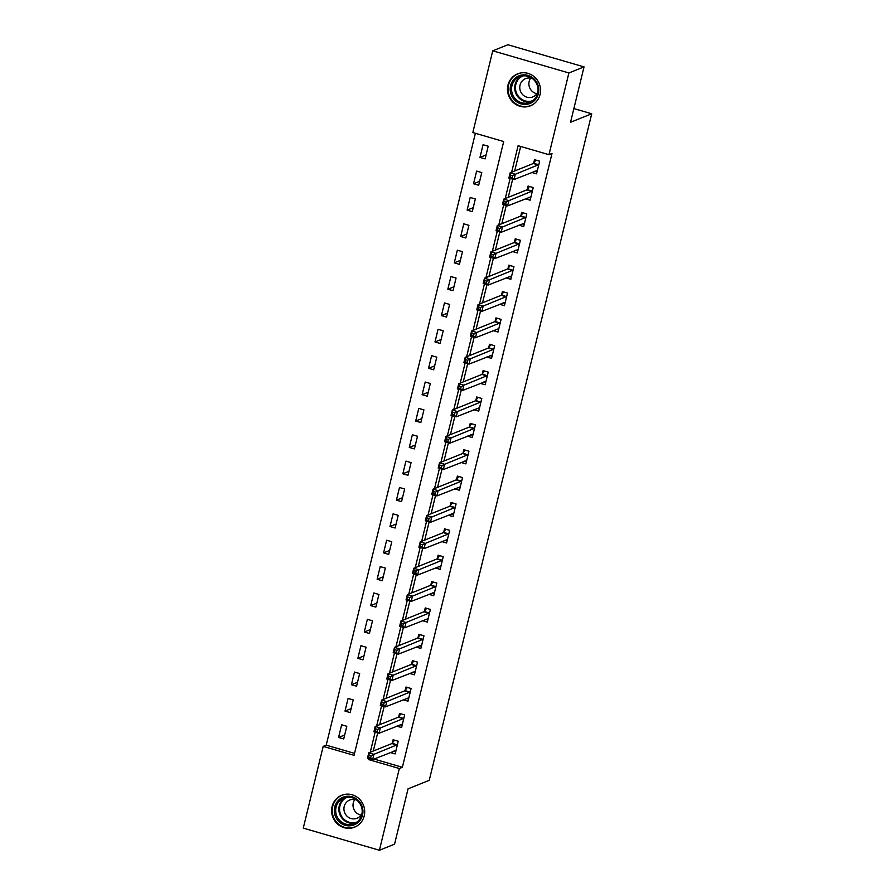<?xml version="1.0" encoding="UTF-8"?>
<svg xmlns="http://www.w3.org/2000/svg" width="895" height="895" viewBox="0 0 895 895"><rect width="100%" height="100%" fill="white"/><g stroke="black" fill="none" stroke-linecap="round" stroke-linejoin="round"><path stroke-width="1.34" d="M540.065 94.501A17.206 16.434 68.2 0 1 530.411 105.811A17.206 16.434 68.2 0 1 513.238 102.455A17.206 16.434 68.2 0 1 507.957 85.17A17.206 16.434 68.2 0 1 517.612 73.86A17.206 16.434 68.2 0 1 534.785 77.216A17.206 16.434 68.2 0 1 540.065 94.501M364.209 815.893A17.206 16.434 68.2 0 1 354.554 827.204A17.206 16.434 68.2 0 1 337.381 823.847A17.206 16.434 68.2 0 1 332.101 806.563A17.206 16.434 68.2 0 1 341.756 795.263A17.206 16.434 68.2 0 1 358.929 798.608A17.206 16.434 68.2 0 1 364.209 815.893M492.753 50.814L507.89 44.75L584.032 66.89L570.54 122.257L591.729 113.777L429.242 780.328L408.053 788.819L394.55 844.186L379.413 850.25L303.271 828.11L323.196 746.374L354.062 755.346L503.695 141.533L472.828 132.549L492.753 50.814L568.896 72.954L548.971 154.69L518.104 145.717L511.649 172.176M475.379 133.299L326.216 745.155L323.196 746.374M326.216 745.155L354.543 753.389M343.714 738.946L346.801 726.293L341.655 724.793L338.567 737.458L343.714 738.946M350.135 712.588L353.223 699.924L348.077 698.436L345 711.089L350.135 712.588M356.568 686.219L359.656 673.566L354.509 672.067L351.422 684.72L356.568 686.219M363.001 659.85L366.077 647.197L360.931 645.698L357.855 658.351L363.001 659.85M369.422 633.481L372.51 620.828L367.364 619.329L364.276 631.982L369.422 633.481M375.855 607.112L378.932 594.459L373.797 592.96L370.709 605.624L375.855 607.112M382.277 580.754L385.365 568.09L380.218 566.602L377.131 579.255L382.277 580.754M388.71 554.385L391.786 541.721L386.651 540.233L383.563 552.886L388.71 554.385M395.131 528.016L398.219 515.363L393.073 513.864L389.985 526.517L395.131 528.016M401.564 501.647L404.641 488.994L399.506 487.495L396.418 500.148L401.564 501.647M407.986 475.279L411.073 462.625L405.927 461.126L402.839 473.791L407.986 475.279M414.419 448.91L417.506 436.257L412.36 434.769L409.272 447.422L414.419 448.91M420.84 422.552L423.928 409.888L418.782 408.4L415.694 421.053L420.84 422.552M427.273 396.183L430.361 383.53L425.214 382.031L422.127 394.684L427.273 396.183M433.695 369.814L436.782 357.161L431.636 355.662L428.548 368.315L433.695 369.814M440.127 343.445L443.215 330.792L438.069 329.293L434.981 341.957L440.127 343.445M446.549 317.076L449.637 304.423L444.491 302.924L441.414 315.588L446.549 317.076M452.982 290.718L456.07 278.054L450.923 276.566L447.836 289.219L452.982 290.718M459.403 264.349L462.491 251.696L457.345 250.197L454.268 262.85L459.403 264.349M465.836 237.98L468.924 225.327L463.778 223.828L460.69 236.481L465.836 237.98M472.269 211.612L475.346 198.958L470.199 197.459L467.123 210.112L472.269 211.612M478.691 185.243L481.778 172.59L476.632 171.09L473.544 183.755L478.691 185.243M485.124 158.885L488.2 146.221L483.054 144.733L479.977 157.386L485.124 158.885M374.009 759.049L402.37 767.295L552.002 153.481L548.971 154.69M520.655 146.456L514.681 170.967M512.69 179.145L508.248 197.325M506.257 205.514L501.826 223.694M499.835 231.883L495.394 250.063M493.402 258.241L488.972 276.432M486.981 284.61L482.539 302.801M480.548 310.979L476.118 329.159M474.115 337.348L469.685 355.528M467.693 363.717L463.263 381.897M461.261 390.075L456.83 408.265M454.839 416.443L450.409 434.634M448.406 442.812L443.976 461.003M441.985 469.181L437.554 487.361M435.552 495.55L431.121 513.73M429.13 521.919L424.7 540.099M422.697 548.277L418.267 566.468M416.276 574.646L411.834 592.837M409.843 601.015L405.413 619.195M403.421 627.384L398.98 645.563M396.988 653.753L392.558 671.932M390.567 680.11L386.125 698.301M384.134 706.479L379.704 724.67M377.712 732.848L373.271 751.028M390.343 752.505L395.165 753.914L398.253 741.25L393.106 739.762L392.267 743.186M396.776 726.147L401.586 727.545L404.674 714.892L399.528 713.393L398.689 716.828M403.197 699.778L408.019 701.177L411.107 688.524L405.961 687.024L405.122 690.459M409.63 673.409L414.441 674.808L417.529 662.155L412.382 660.655L411.543 664.09M416.052 647.04L420.874 648.439L423.961 635.786L418.815 634.287L417.976 637.721M422.485 620.671L427.295 622.081L430.383 609.417L425.237 607.929L424.409 611.352M428.906 594.314L433.728 595.712L436.816 583.059L431.67 581.56L430.831 584.994M435.339 567.945L440.15 569.343L443.238 556.69L438.091 555.191L437.263 558.625M441.761 541.576L446.583 542.974L449.67 530.321L444.524 528.822L443.685 532.256M448.194 515.207L453.015 516.605L456.092 503.952L450.946 502.453L450.118 505.888M454.615 488.838L459.437 490.247L462.525 477.583L457.379 476.095L456.539 479.519M461.048 462.48L465.87 463.878L468.946 451.214L463.8 449.726L462.972 453.15M467.47 436.111L472.291 437.51L475.379 424.856L470.233 423.357L469.394 426.792M473.902 409.742L478.724 411.141L481.801 398.488L476.666 396.988L475.827 400.423M480.335 383.373L485.146 384.772L488.234 372.119L483.087 370.619L482.248 374.054M486.757 357.004L491.579 358.403L494.655 345.75L489.52 344.262L488.681 347.685M493.19 330.635L498 332.045L501.088 319.381L495.942 317.893L495.103 321.316M499.611 304.278L504.433 305.676L507.521 293.023L502.375 291.524L501.536 294.958M506.044 277.909L510.855 279.307L513.943 266.654L508.796 265.155L507.957 268.589M512.466 251.54L517.288 252.938L520.375 240.285L515.229 238.786L514.39 242.221M518.899 225.171L523.709 226.569L526.797 213.916L521.651 212.417L520.812 215.852M525.32 198.802L530.142 200.212L533.23 187.547L528.084 186.059L527.244 189.483M531.753 172.444L536.564 173.843L539.651 161.19L534.505 159.69L533.677 163.125M591.729 113.777L573.874 108.575M584.032 66.89L568.896 72.954M402.37 767.295L399.338 768.514L379.413 850.25M368.729 758.468L368.471 759.542L399.338 768.514M510.139 178.407L505.227 198.545M503.706 204.765L498.795 224.913M497.284 231.134L492.373 251.271M490.852 257.503L485.94 277.64M484.43 283.872L479.519 304.009M477.997 310.241L473.086 330.378M471.564 336.609L466.664 356.747M465.143 362.967L460.231 383.105M458.71 389.336L453.81 409.474M452.288 415.705L447.377 435.843M445.855 442.074L440.955 462.212M439.434 468.443L434.522 488.58M433.001 494.801L428.09 514.949M426.579 521.17L421.668 541.307M420.147 547.539L415.235 567.676M413.725 573.908L408.814 594.045M407.292 600.276L402.381 620.414M400.87 626.634L395.959 646.783M394.438 653.003L389.526 673.141M388.016 679.372L383.105 699.51M381.583 705.741L376.672 725.879M375.162 732.11L370.25 752.247M370.116 758.882L368.471 759.542M344.676 735.008L338.567 737.458M486.075 154.936L479.977 157.386M479.653 181.305L473.544 183.755M473.22 207.674L467.123 210.112M466.798 234.042L460.69 236.481M460.366 260.4L454.268 262.85M453.944 286.769L447.836 289.219M447.511 313.138L441.414 315.588M441.09 339.507L434.981 341.957M434.657 365.876L428.548 368.315M428.235 392.245L422.127 394.684M421.802 418.603L415.694 421.053M415.381 444.972L409.272 447.422M408.948 471.341L402.839 473.791M402.526 497.709L396.418 500.148M396.093 524.078L389.985 526.517M389.672 550.436L383.563 552.886M383.239 576.805L377.131 579.255M376.817 603.174L370.709 605.624M370.385 629.543L364.276 631.982M363.952 655.912L357.855 658.351M357.53 682.27L351.422 684.72M351.097 708.639L345 711.089M393.677 751.173L395.691 751.766M371.201 755.783L369.143 755.179L368.628 757.293L370.687 757.897L371.201 755.783L373.909 754.328L372.633 759.609L367.487 758.11L368.774 752.84L373.909 754.328L397.414 744.685M396.004 750.48L372.633 759.609L370.687 757.897M369.143 755.179L368.774 752.84L391.898 743.566L394.516 740.165M368.628 757.293L367.487 758.11M400.099 724.805L402.112 725.397M377.623 729.414L375.564 728.821L375.05 730.924L377.108 731.528L377.623 729.414L380.341 727.971L379.055 733.24L373.909 731.741L375.195 726.471L380.341 727.971L403.835 718.316M402.426 724.111L379.055 733.24L377.108 731.528M375.564 728.821L375.195 726.471L398.331 717.208L400.938 713.807M375.05 730.924L373.909 731.741M406.531 698.447L408.545 699.029M384.056 703.045L381.997 702.452L381.483 704.555L383.541 705.159L384.056 703.045L386.774 701.602L385.488 706.871L380.341 705.383L381.628 700.103L386.774 701.602L410.268 691.947M408.858 697.742L385.488 706.871L383.541 705.159M381.997 702.452L381.628 700.103L404.753 690.839L407.37 687.438M381.483 704.555L380.341 705.383M412.953 672.078L414.967 672.66M390.477 676.687L388.419 676.083L387.904 678.197L389.963 678.79L390.477 676.687L393.196 675.233L391.909 680.502L386.763 679.014L388.05 673.734L393.196 675.233L416.69 665.589M415.28 671.384L391.909 680.502L389.963 678.79M388.419 676.083L388.05 673.734L411.185 664.47L413.792 661.069M387.904 678.197L386.763 679.014M419.386 645.709L421.4 646.291M396.91 650.318L394.852 649.714L394.337 651.828L396.395 652.421L396.91 650.318L399.629 648.864L398.342 654.144L393.196 652.645L394.482 647.376L399.629 648.864L423.122 639.22M421.713 645.015L398.342 654.144L396.395 652.421M394.852 649.714L394.482 647.376L417.607 638.101L420.225 634.7M394.337 651.828L393.196 652.645M358.593 800.723A14.891 14.219 68.2 0 1 358.929 821.655A14.891 14.219 68.2 0 1 338.69 821.353A14.891 14.219 68.2 0 1 338.344 800.421A14.891 14.219 68.2 0 1 358.593 800.723M339.731 820.458A13.783 13.168 -111.8 0 0 354.073 823.713A13.783 13.168 -111.8 0 0 358.157 801.372A13.783 13.168 -111.8 0 0 343.814 798.116A13.783 13.168 -111.8 0 0 339.731 820.458M361.021 815.099A9.811 9.375 68.2 0 1 354.8 799.548M362.083 813.163A9.811 9.375 68.2 0 1 346.801 815.938A9.811 9.375 68.2 0 1 356.892 800.219M345.224 794.312A17.094 16.334 -111.8 0 0 342.282 795.163A17.094 16.334 -111.8 0 0 337.214 822.874A17.094 16.334 -111.8 0 0 355.002 826.902A17.094 16.334 -111.8 0 0 357.709 825.492M510.609 85.596A14.891 14.219 68.2 0 1 527.972 75.404A14.891 14.219 68.2 0 1 538.387 93.684A14.891 14.219 68.2 0 1 521.024 103.876A14.891 14.219 68.2 0 1 510.609 85.596M537.66 93.259A13.783 13.168 -111.8 0 0 533.431 79.409A13.783 13.168 -111.8 0 0 519.671 76.724A13.783 13.168 -111.8 0 0 511.94 85.775A13.783 13.168 -111.8 0 0 516.169 99.636A13.783 13.168 -111.8 0 0 529.929 102.321A13.783 13.168 -111.8 0 0 537.66 93.259M536.877 93.695A9.811 9.375 68.2 0 1 530.657 78.156M537.94 91.771A9.811 9.375 68.2 0 1 520.062 85.081A9.811 9.375 68.2 0 1 532.749 78.816M521.08 72.92A17.094 16.334 -111.8 0 0 518.138 73.77A17.094 16.334 -111.8 0 0 508.55 85.003A17.094 16.334 -111.8 0 0 513.786 102.175A17.094 16.334 -111.8 0 0 530.858 105.509A17.094 16.334 -111.8 0 0 533.577 104.1M425.807 619.34L427.821 619.922M403.332 623.949L401.273 623.345L400.759 625.46L402.817 626.053L403.332 623.949L406.05 622.495L404.764 627.775L399.617 626.276L400.904 621.007L406.05 622.495L429.544 612.851M428.134 618.646L404.764 627.775L402.817 626.053M401.273 623.345L400.904 621.007L424.04 611.732L426.658 608.331M400.759 625.46L399.617 626.276M432.24 592.971L434.254 593.564M409.765 597.58L407.706 596.987L407.191 599.091L409.25 599.695L409.765 597.58L412.483 596.137L411.197 601.406L406.05 599.907L407.337 594.638L412.483 596.137L435.977 586.482M434.567 592.277L411.197 601.406L409.25 599.695M407.706 596.987L407.337 594.638L430.461 585.375L433.079 581.974M407.191 599.091L406.05 599.907M438.662 566.613L440.676 567.195M416.186 571.211L414.128 570.618L413.613 572.722L415.672 573.326L416.186 571.211L418.905 569.768L417.618 575.037L412.472 573.538L413.758 568.269L418.905 569.768L442.398 560.113M440.989 565.908L417.618 575.037L415.672 573.326M414.128 570.618L413.758 568.269L436.894 559.006L439.512 555.605M413.613 572.722L412.472 573.538M445.095 540.244L447.108 540.826M422.619 544.842L420.56 544.25L420.046 546.364L422.104 546.957L422.619 544.842L425.338 543.399L424.051 548.669L418.905 547.181L420.191 541.9L425.338 543.399L448.831 533.756M447.422 539.54L424.051 548.669L422.104 546.957M420.56 544.25L420.191 541.9L443.316 532.637L445.934 529.236M420.046 546.364L418.905 547.181M451.516 513.875L453.53 514.457M429.041 518.485L426.982 517.881L426.479 519.995L428.526 520.588L429.041 518.485L431.759 517.03L430.473 522.311L425.326 520.812L426.613 515.531L431.759 517.03L455.264 507.387M453.843 513.182L430.473 522.311L428.526 520.588M426.982 517.881L426.613 515.531L449.749 506.268L452.367 502.867M426.479 519.995L425.326 520.812M457.949 487.506L459.963 488.088M435.473 492.116L433.415 491.512L432.9 493.626L434.959 494.219L435.473 492.116L438.192 490.661L436.905 495.942L431.759 494.443L433.046 489.173L438.192 490.661L461.686 481.018M460.276 486.813L436.905 495.942L434.959 494.219M433.415 491.512L433.046 489.173L456.17 479.899L458.788 476.498M432.9 493.626L431.759 494.443M464.382 461.138L466.384 461.731M441.895 465.747L439.848 465.154L439.333 467.257L441.392 467.861L441.895 465.747L444.614 464.304L443.327 469.573L438.192 468.074L439.467 462.804L444.614 464.304L468.119 454.649M466.698 460.444L443.327 469.573L441.392 467.861M439.848 465.154L439.467 462.804L462.603 453.541L465.221 450.129M439.333 467.257L438.192 468.074M470.804 434.78L472.817 435.362M448.328 439.378L446.269 438.785L445.755 440.888L447.813 441.492L448.328 439.378L451.046 437.935L449.76 443.204L444.614 441.705L445.9 436.436L451.046 437.935L474.54 428.28M473.131 434.075L449.76 443.204L447.813 441.492M446.269 438.785L445.9 436.436L469.036 427.172L471.643 423.771M445.755 440.888L444.614 441.705M477.236 408.411L479.239 408.993M454.761 413.009L452.702 412.416L452.188 414.519L454.246 415.123L454.761 413.009L457.468 411.566L456.181 416.835L451.046 415.347L452.322 410.067L457.468 411.566L480.973 401.922M479.552 407.706L456.181 416.835L454.246 415.123M452.702 412.416L452.322 410.067L475.458 400.803L478.075 397.402M452.188 414.519L451.046 415.347M483.658 382.042L485.672 382.624M461.182 386.651L459.124 386.047L458.609 388.161L460.668 388.754L461.182 386.651L463.901 385.197L462.614 390.466L457.468 388.978L458.755 383.698L463.901 385.197L487.395 375.553M485.985 381.348L462.614 390.466L460.668 388.754M459.124 386.047L458.755 383.698L481.89 374.434L484.497 371.033M458.609 388.161L457.468 388.978M490.091 355.673L492.105 356.255M467.615 360.282L465.557 359.678L465.042 361.793L467.1 362.385L467.615 360.282L470.322 358.828L469.036 364.108L463.901 362.609L465.187 357.34L470.322 358.828L493.827 349.184M492.407 354.979L469.036 364.108L467.1 362.385M465.557 359.678L465.187 357.34L488.312 348.065L490.93 344.664M465.042 361.793L463.901 362.609M496.512 329.304L498.526 329.897M474.037 333.913L471.978 333.32L471.464 335.424L473.522 336.028L474.037 333.913L476.755 332.47L475.469 337.739L470.322 336.24L471.609 330.971L476.755 332.47L500.249 322.815M498.839 328.61L475.469 337.739L473.522 336.028M471.978 333.32L471.609 330.971L494.745 321.697L497.351 318.296M471.464 335.424L470.322 336.24M502.945 302.935L504.959 303.528M480.47 307.544L478.411 306.951L477.896 309.055L479.955 309.659L480.47 307.544L483.177 306.101L481.902 311.37L476.755 309.871L478.042 304.602L483.177 306.101L506.682 296.446M505.272 302.242L481.902 311.37L479.955 309.659M478.411 306.951L478.042 304.602L501.166 295.339L503.784 291.938M477.896 309.055L476.755 309.871M509.367 276.577L511.381 277.159M486.891 281.175L484.833 280.582L484.318 282.686L486.377 283.29L486.891 281.175L489.61 279.732L488.323 285.002L483.177 283.514L484.464 278.233L489.61 279.732L513.103 270.089M511.694 275.873L488.323 285.002L486.377 283.29M484.833 280.582L484.464 278.233L507.599 268.97L510.206 265.569M484.318 282.686L483.177 283.514M515.8 250.208L517.813 250.79M493.324 254.818L491.265 254.214L490.751 256.328L492.809 256.921L493.324 254.818L496.043 253.363L494.756 258.633L489.61 257.145L490.896 251.864L496.043 253.363L519.536 243.72M518.127 249.515L494.756 258.633L492.809 256.921M491.265 254.214L490.896 251.864L514.021 242.601L516.639 239.2M490.751 256.328L489.61 257.145M522.221 223.839L524.235 224.421M499.746 228.449L497.687 227.845L497.172 229.959L499.231 230.552L499.746 228.449L502.464 226.994L501.178 232.275L496.031 230.776L497.318 225.506L502.464 226.994L525.958 217.351M524.548 223.146L501.178 232.275L499.231 230.552M497.687 227.845L497.318 225.506L520.454 216.232L523.06 212.831M497.172 229.959L496.031 230.776M528.654 197.471L530.668 198.063M506.178 202.08L504.12 201.476L503.605 203.59L505.664 204.183L506.178 202.08L508.897 200.625L507.61 205.906L502.464 204.407L503.751 199.137L508.897 200.625L532.391 190.982M530.981 196.777L507.61 205.906L505.664 204.183M504.12 201.476L503.751 199.137L526.875 189.863L529.493 186.462M503.605 203.59L502.464 204.407M535.076 171.102L537.089 171.695M512.6 175.711L510.542 175.118L510.027 177.221L512.085 177.825L512.6 175.711L515.319 174.268L514.032 179.537L508.886 178.038L510.172 172.769L515.319 174.268L538.812 164.613M537.403 170.408L514.032 179.537L512.085 177.825M510.542 175.118L510.172 172.769L533.308 163.505L535.926 160.104M510.027 177.221L508.886 178.038M397.044 745.065L391.898 743.566M397.313 744.819L392.167 743.331M403.477 718.696L398.331 717.208M403.734 718.461L398.588 716.962M409.899 692.338L404.753 690.839M410.167 692.092L405.021 690.593M416.332 665.969L411.185 664.47M416.589 665.723L411.443 664.224M422.753 639.601L417.607 638.101M423.022 639.354L417.875 637.855M355.606 822.975A13.783 13.168 68.2 0 1 342.886 819.193A13.783 13.168 68.2 0 1 345.436 797.59M347.103 797.288A13.335 12.743 -111.8 0 0 343.479 818.768A13.335 12.743 -111.8 0 0 357.027 822.035M531.462 101.582A13.783 13.168 68.2 0 1 515.095 84.51A13.783 13.168 68.2 0 1 521.293 76.198M522.971 75.896A13.335 12.743 -111.8 0 0 515.811 84.522A13.335 12.743 -111.8 0 0 519.771 97.79A13.335 12.743 -111.8 0 0 532.883 100.643M429.186 613.232L424.04 611.732M429.443 612.985L424.297 611.498M435.608 586.863L430.461 585.375M435.876 586.628L430.73 585.129M442.04 560.505L436.894 559.006M442.298 560.259L437.152 558.76M448.462 534.136L443.316 532.637M448.731 533.89L443.584 532.391M454.895 507.767L449.749 506.268M455.152 507.521L450.006 506.022M461.317 481.398L456.17 479.899M461.585 481.152L456.439 479.664M467.749 455.029L462.603 453.541M468.007 454.794L462.872 453.295M474.171 428.66L469.036 427.172M474.439 428.425L469.293 426.926M480.604 402.303L475.458 400.803M480.861 402.056L475.726 400.557M487.025 375.934L481.89 374.434M487.294 375.687L482.148 374.188M493.458 349.565L488.312 348.065M493.727 349.318L488.58 347.831M499.891 323.196L494.745 321.697M500.148 322.95L495.002 321.462M506.313 296.827L501.166 295.339M506.581 296.592L501.435 295.093M512.745 270.469L507.599 268.97M513.003 270.223L507.857 268.724M519.167 244.1L514.021 242.601M519.436 243.854L514.289 242.355M525.6 217.731L520.454 216.232M525.857 217.485L520.711 215.997M532.022 191.362L526.875 189.863M532.29 191.116L527.144 189.628M538.454 164.993L533.308 163.505M538.712 164.758L533.565 163.259M342.282 795.163L343.523 794.67M355.002 826.902L356.232 826.409M530.858 105.509L532.1 105.017M518.138 73.77L519.38 73.278"/></g></svg>
